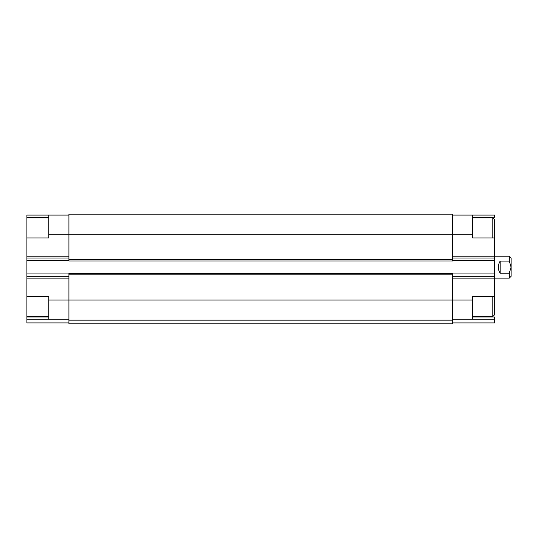 <?xml version="1.0" encoding="UTF-8"?>
<svg xmlns="http://www.w3.org/2000/svg" width="538" height="538" viewBox="0 0 538 538"><rect width="100%" height="100%" fill="white"/><g stroke="black" fill="none" stroke-linecap="round" stroke-linejoin="round"><path stroke-width="0.81" d="M472.727 316.505L492.828 316.505L494.657 314.676L494.657 237.937L472.727 237.937L472.727 215.099L494.657 215.099L494.657 217.312L472.727 217.312M472.727 317.03L494.657 317.03L494.657 322.901L452.633 322.901M26.9 237.937L26.9 215.099L48.823 215.099L48.823 237.937L26.9 237.937L26.9 322.901L68.925 322.901M494.657 319.249L452.633 319.249M494.657 296.404L472.727 296.404L472.727 319.249M26.9 296.404L48.823 296.404L48.823 319.249L68.925 319.249M26.9 319.249L48.823 319.249M26.9 276.31L68.925 276.31M26.9 258.038L68.925 258.038M48.823 215.099L68.925 215.099M494.657 276.31L452.633 276.31M494.657 258.038L452.633 258.038M472.727 215.099L452.633 215.099M452.633 214.185L452.633 260.964L68.925 260.964L68.925 214.185L452.633 214.185M452.633 273.385L452.633 323.815L68.925 323.815L68.925 273.385L452.633 273.385M452.633 320.164L68.925 320.164M26.9 317.03L48.823 317.03M26.9 217.312L48.823 217.312M494.657 237.937L494.657 219.665L492.828 217.836L492.828 237.937M452.633 278.133L509.271 278.133L511.1 276.31L511.1 258.038L509.271 256.209L509.271 261.112L500.138 261.112C497.724 265.153 497.724 269.195 500.138 273.23L500.138 261.112M509.271 278.133L509.271 273.23L500.138 273.23M509.271 261.112L511.1 267.171L509.271 273.23M48.823 300.063L472.727 300.063M26.9 278.133L68.925 278.133M26.9 273.936L68.925 273.936M26.9 260.412L68.925 260.412M26.9 256.209L68.925 256.209M48.823 234.286L472.727 234.286M494.657 273.936L452.633 273.936M494.657 260.412L452.633 260.412M509.271 256.209L452.633 256.209M452.633 274.844L68.925 274.844M452.633 259.498L68.925 259.498M492.828 316.505L492.828 296.404M472.727 217.836L492.828 217.836M26.9 217.836L48.823 217.836M26.9 316.505L48.823 316.505"/></g></svg>
